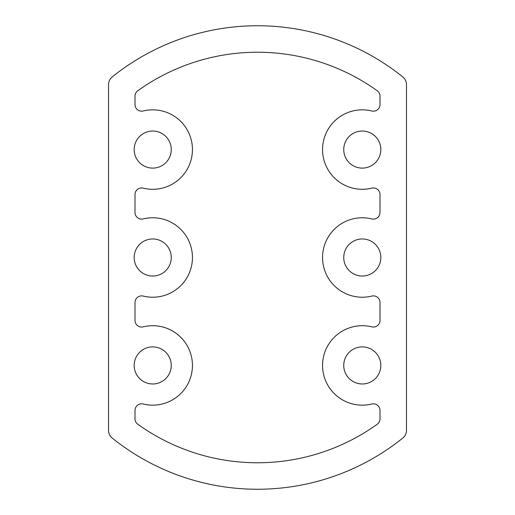 <?xml version="1.0" encoding="UTF-8"?>
<svg xmlns="http://www.w3.org/2000/svg" width="515" height="515" viewBox="0 0 515 515"><rect width="100%" height="100%" fill="white"/><g stroke="black" fill="none" stroke-linecap="round" stroke-linejoin="round"><path stroke-width="0.77" d="M343.743 365.431A18.54 18.54 0 0 0 362.283 383.971A18.54 18.54 0 0 0 380.823 365.431A18.54 18.54 0 0 0 362.283 346.891A18.54 18.54 0 0 0 343.743 365.431M134.177 365.431A18.54 18.54 0 0 0 152.717 383.971A18.54 18.54 0 0 0 171.257 365.431A18.54 18.54 0 0 0 152.717 346.891A18.54 18.54 0 0 0 134.177 365.431M134.177 257.5A18.54 18.54 0 0 0 152.717 276.04A18.54 18.54 0 0 0 171.257 257.5A18.54 18.54 0 0 0 152.717 238.96A18.54 18.54 0 0 0 134.177 257.5M343.743 257.5A18.54 18.54 0 0 0 362.283 276.04A18.54 18.54 0 0 0 380.823 257.5A18.54 18.54 0 0 0 362.283 238.96A18.54 18.54 0 0 0 343.743 257.5M343.743 149.569A18.54 18.54 0 0 0 362.283 168.109A18.54 18.54 0 0 0 380.823 149.569A18.54 18.54 0 0 0 362.283 131.029A18.54 18.54 0 0 0 343.743 149.569M134.177 149.569A18.54 18.54 0 0 0 152.717 168.109A18.54 18.54 0 0 0 171.257 149.569A18.54 18.54 0 0 0 152.717 131.029A18.54 18.54 0 0 0 134.177 149.569M143.209 404.005A39.726 39.726 0 0 0 192.443 365.431A39.726 39.726 0 0 0 143.209 326.858A6.624 6.624 0 0 1 135.001 320.427L135.001 302.505A6.624 6.624 0 0 1 143.209 296.074A39.726 39.726 0 0 0 192.443 257.5A39.726 39.726 0 0 0 143.209 218.927A6.624 6.624 0 0 1 135.001 212.495L135.001 194.573A6.624 6.624 0 0 1 143.209 188.142A39.726 39.726 0 0 0 192.443 149.569A39.726 39.726 0 0 0 143.209 110.995A6.624 6.624 0 0 1 135.001 104.564L135.001 96.157A6.624 6.624 0 0 1 137.763 90.775A205.266 205.266 0 0 1 377.238 90.775A6.624 6.624 0 0 1 379.999 96.157L379.999 104.564A6.624 6.624 0 0 1 371.791 110.995A39.726 39.726 0 0 0 322.557 149.569A39.726 39.726 0 0 0 371.791 188.142A6.624 6.624 0 0 1 379.999 194.573L379.999 212.495A6.624 6.624 0 0 1 371.791 218.927A39.726 39.726 0 0 0 322.557 257.5A39.726 39.726 0 0 0 371.791 296.074A6.624 6.624 0 0 1 379.999 302.505L379.999 320.427A6.624 6.624 0 0 1 371.791 326.858A39.726 39.726 0 0 0 322.557 365.431A39.726 39.726 0 0 0 371.791 404.005A6.624 6.624 0 0 1 379.999 410.436L379.999 418.843A6.624 6.624 0 0 1 377.238 424.225A205.266 205.266 0 0 1 137.763 424.225A6.624 6.624 0 0 1 135.001 418.843L135.001 410.436A6.624 6.624 0 0 1 143.209 404.005M108.517 84.672L108.517 430.328A9.933 9.933 0 0 0 112.225 438.065A231.75 231.75 0 0 0 402.775 438.065A9.933 9.933 0 0 0 406.483 430.328L406.483 84.672A9.933 9.933 0 0 0 402.775 76.935A231.75 231.75 0 0 0 112.225 76.935A9.933 9.933 0 0 0 108.517 84.672"/></g></svg>
